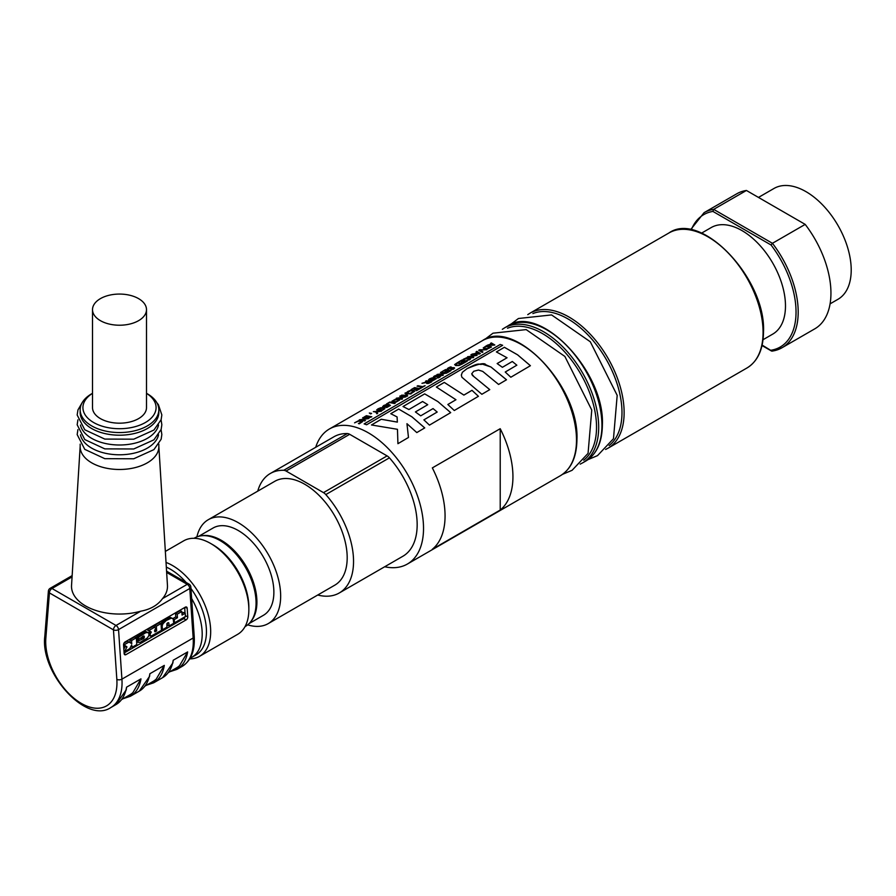<?xml version="1.0" encoding="UTF-8"?>
<svg xmlns="http://www.w3.org/2000/svg" width="896" height="896" viewBox="0 0 896 896"><rect width="100%" height="100%" fill="white"/><g stroke="black" fill="none" stroke-linecap="round" stroke-linejoin="round"><path stroke-width="1.34" d="M354.581 422.845L358.378 420.818L361.178 420.773L362.544 421.714M358.378 420.784L361.178 420.75L362.544 421.635L359.285 423.786L358.411 423.562L361.536 421.893L360.864 422.755L361.536 421.87L360.405 421.21L358.243 421.198L354.581 422.811L358.378 420.818M358.467 423.528L361.536 421.87M424.67 393.87L437.886 401.576L450.699 412.619L429.453 425.13L423.886 419.854L437.181 412.037L433.048 408.587L420.717 415.834L415.408 411.936L427.739 404.701L422.598 401.509L408.912 409.528L403.021 406.526L424.67 393.87L437.886 401.587L450.688 412.63M403.021 406.549L424.67 393.893M423.909 419.866L437.181 412.059M427.739 404.701L415.43 411.947M461.339 375.01L462.381 372.288L467.062 368.626C481.275 361.267 477.792 365.4 482.429 364.168L490.986 367.002L506.498 379.781L498.59 384.44L482.709 371.392L478.475 370.037L473.749 371.258L471.699 373.834L473.883 376.589L489.754 389.637L481.858 394.285L461.91 377.25L461.339 375.122L462.381 372.266L467.062 368.659C478.419 363.798 484.68 362.499 485.834 364.773L490.986 367.035L506.475 379.792M471.699 373.8L472.45 375.413L489.765 389.626M491.982 344.086L490.246 345.117L493.674 345.128L491.982 344.086M490.56 343.37L491.31 342.922L494.85 345.016L486.606 345.666L489.429 345.117L491.568 343.862L490.56 343.37L491.31 342.955L494.827 345.027M491.568 343.862L487.402 345.206M486.662 345.666L487.402 345.229M493.674 345.106L490.246 345.094M364.146 423.909L500.203 344.49L502.622 345.307M500.203 344.467L502.656 345.296L366.61 424.771L364.146 423.886L500.203 344.49M486.08 345.979L491.501 346.965L487.782 348.779L484.366 348.958L483.235 347.939L486.08 345.979L491.467 346.987M486.08 346.002L483.235 347.962M484.198 347.771L485.15 348.51L487.76 348.398L490.134 347.278L485.957 346.483L484.154 347.973M484.198 347.794L485.15 348.533L487.76 348.398L490.134 347.278M496.429 351.949L504.381 347.301L517.574 354.827L530.398 365.714M504.381 347.278L517.586 354.816L530.41 365.702L510.821 377.238L505.232 372.019L516.846 365.187L512.31 361.491L502.398 367.304L497.146 363.552L507.046 357.773L496.395 351.938L504.381 347.301M505.254 372.03L516.846 365.187M497.146 363.552L507.046 357.75M479.517 349.798L486.864 349.675L480.01 350.157L482.955 351.949L482.205 352.397L478.71 350.269L486.808 349.698M478.733 350.28L479.517 349.821M480.01 350.19L482.944 351.96M436.386 387.05L444.293 382.424L463.882 395.069L471.99 390.309L478.408 396.312L454.283 410.514L447.843 404.499L455.952 399.739L436.352 387.038L444.293 382.402L463.882 395.102L471.99 390.342L478.43 396.301M447.866 404.51L455.952 399.739M466.693 357.694L469.493 357.627L470.848 358.478L469.784 359.722L466.715 360.416L469.168 359.587L469.851 358.736L468.709 358.075L462.896 359.733L466.693 357.694L469.493 357.65L470.859 358.546M463.333 359.262L466.693 357.728M466.782 360.382L469.851 358.714M390.79 413.706L398.698 409.08L411.914 416.83L424.715 427.918M371.504 424.973L381.259 419.283L397.365 422.128L397.085 416.942L390.768 413.694L398.698 409.058L411.925 416.808L424.738 427.907L416.797 432.578L406.952 423.696L408.475 437.472L397.925 443.688L397.466 429.307L371.47 424.973L381.259 419.25L397.365 422.094M406.952 423.696L408.453 437.259M454.653 364.605L457.498 362.611L462.896 363.653L459.211 365.445L455.784 365.613L454.653 364.582L457.498 362.645M457.498 362.611L462.918 363.642M455.616 364.414L456.568 365.165L459.178 365.064L461.552 363.944L457.374 363.126L455.571 364.627M455.616 364.448L456.568 365.187L459.178 365.064L461.552 363.944M476.123 351.803L476.851 351.378L480.357 353.461L479.461 353.998L472.147 354.088L474.958 353.573L477.098 352.318L476.09 351.792L476.851 351.355L480.379 353.461M472.192 354.088L474.958 353.573M475.776 353.528L479.203 353.562L477.512 352.52L475.776 353.528L479.203 353.539M474.958 353.539L477.098 352.296M447.216 368.906L447.854 369.354L447.216 368.883L448.19 367.965L450.464 366.946L451.36 367.069L448.515 368.906L452.715 367.651L454.642 368.099L454.059 367.618L453.723 369.085L450.834 369.768L453.051 368.984L453.354 368.11L447.216 368.906L451.326 367.091M448.862 368.021L448.515 368.906L454.059 367.64M450.89 369.734L453.051 368.962L453.354 368.077M469.426 356.507L473.693 357.358L473.021 357.75L467.6 356.731L475.586 355.656L470.915 354.805L471.61 354.402L477.008 355.421L469.426 356.485L473.715 357.336M470.949 354.805L477.03 355.41M467.634 356.742L475.586 355.656M437.214 374.427L445.2 373.374L440.53 372.501L441.224 372.098L446.645 373.128L439.04 374.181L443.33 375.066L442.635 375.469L437.214 374.427M437.248 374.438L445.2 373.374M440.563 372.501L446.611 373.15M439.04 374.181L443.296 375.077M458.349 362.141L461.832 360.125L467.219 361.133M461.194 362.454L463.736 360.965L461.72 360.606L458.315 362.141L461.832 360.091L467.253 361.11L463.736 363.16L465.864 361.39L464.374 361.066L461.149 362.443L463.736 360.942M463.098 363.003L465.864 361.39M428.434 379.926L432.051 377.888L434.806 377.843L436.218 378.694L432.611 380.8L428.434 379.994L429.498 378.862L432.051 377.91L434.806 377.866L436.218 378.717M430.125 378.918L430.618 380.285L434.526 379.77L435.21 378.907L434.034 378.291L429.43 379.669M430.125 378.952L430.618 380.307L432.723 380.386L435.21 378.907M434.526 379.803L435.21 378.941L434.526 379.803M442.075 371.627L445.558 369.6L450.946 370.619L447.462 372.658L449.59 370.91L448.101 370.552L444.875 371.93L447.462 370.418L445.446 370.093L442.042 371.616L445.558 369.566L450.979 370.608M444.909 371.93L447.462 370.451M449.59 370.877L446.824 372.501M421.971 383.309L427.728 381.573L425.566 381.214L426.317 380.778L431.738 381.83L428.568 383.432L426.754 383.522L426.328 382.536L421.971 383.309M422.038 383.298L426.877 382.066M426.877 382.043L427.728 381.539M425.6 381.214L431.704 381.842M426.328 382.514L426.754 383.522L426.328 382.514M428.546 383.018L430.371 382.099L428.546 383.04M430.371 382.099L428.333 381.651L426.933 382.693L427.47 383.085L426.933 382.738M437.091 377.81L439.275 377.014L439.578 376.118L433.44 376.936L436.677 374.998L437.55 375.122L434.739 376.914L438.939 375.682L440.866 376.141M435.086 376.04L434.739 376.936L440.283 375.648L439.947 377.126L437.92 378.011L437.058 377.798L439.578 376.141L439.275 377.014L439.578 376.118M433.44 376.936L434.078 377.384L433.44 376.902L434.414 375.995L437.539 375.133M440.283 375.648L440.866 376.118M417.805 385.728L422.587 386.624L425.107 385.694L420.594 388.326L419.955 388.158L421.837 387.061L417.054 386.165L422.587 386.658L425.085 385.706M417.088 386.176L417.805 385.762M419.978 388.17L421.837 387.094M411.13 389.648L414.602 387.621L420 388.674M413.963 389.973L416.517 388.483L414.501 388.114L411.096 389.637L414.602 387.598L420.034 388.651L416.517 390.701L418.645 388.931L417.155 388.584L413.93 389.962L416.517 388.461M415.901 390.555L418.645 388.931M406.706 392.482L410.502 390.454L413.302 390.398L414.669 391.306M407.982 391.384L410.502 390.421L413.302 390.376L414.669 391.238L411.41 393.378L410.536 393.176L413.661 391.496L412.53 390.824L410.368 390.835L407.568 392.582L406.706 392.459L407.982 391.406M410.592 393.131L413.661 391.474M404.936 393.254L411.04 393.904L408.195 393.814L405.608 395.315L407.702 395.842M401.61 395.192L404.97 395.214L407.557 393.714L404.902 393.243L405.642 392.818L411.062 393.882M405.608 395.315L407.736 395.819L406.997 396.256L401.565 395.181L404.97 395.192L407.557 393.68M396.424 398.182L404.41 397.163L399.739 396.256L400.434 395.842L405.854 396.917L398.25 397.947L402.539 398.854L401.845 399.258L396.424 398.182M396.458 398.194L404.41 397.163M399.773 396.256L405.832 396.939M398.25 397.947L402.506 398.877M399.728 399.997L398.317 399.134L399.728 399.974L396.122 402.08L391.933 401.184M395.562 399.168L398.317 399.134L395.562 399.134L391.944 401.274M396.234 401.666L398.72 400.187L397.544 399.56L393.635 400.176L394.128 401.576L396.234 401.666L398.72 400.187M392.941 400.915L393.635 400.176L394.128 401.554L396.234 401.643M391.944 401.24L395.562 399.134M382.637 406.605L386.254 404.555L389.021 404.533L390.432 405.395L386.826 407.501L382.637 406.661L383.712 405.53L386.254 404.578L389.021 404.555L390.432 405.429M384.832 406.974L384.328 405.619L384.832 406.974L388.73 406.482L389.424 405.608L388.237 404.981L383.645 406.347M384.832 406.997L386.926 407.098L389.424 405.608M388.73 406.504L389.424 405.642L388.73 406.504M386.602 403.928L389.827 402.058L395.214 403.133M394.498 403.547L389.715 402.55L386.568 403.917L389.827 402.024L395.248 403.11L394.498 403.547M376.667 409.976L380.71 407.792L383.555 407.736L384.888 408.654L381.382 410.883L380.576 410.626L383.712 409.304L383.152 409.718L382.805 408.173L378.717 408.867L377.742 409.573L379.142 409.808L381.08 409.17L379.042 410.357L376.667 409.942L378.067 408.8L380.71 407.77L383.555 407.714L384.888 408.643M380.542 410.682L381.741 410.357M381.741 410.334L383.152 409.752M380.442 409.046L381.046 409.192M377.742 409.573L380.442 409.08M373.374 411.634L381.405 411.186L376.734 411.947L377.642 413.381L376.869 413.829L375.738 412.026L373.341 411.622L381.349 411.219M376.734 411.947L377.653 413.37M370.653 413.952L369.32 413.022L371.594 413.403L370.653 413.952M369.342 413.034L371.56 413.414M369.118 417.906L369.802 417.48L365.49 416.595L364.224 416.931L366.912 415.766M364.258 416.942L366.397 415.699L371.784 416.797M366.24 416.17L371.818 416.774L369.802 417.48M367.282 418.79L362.6 417.883L363.306 417.469L368.726 418.578L361.11 419.574L365.411 420.515L364.717 420.918L359.285 419.81L367.282 418.79L359.33 419.81M362.645 417.883L368.693 418.6M361.11 419.574L365.378 420.538M512.938 476.728A77.974 45.013 60 0 1 500.214 510.059L432.342 549.248A77.974 45.013 -120 0 0 445.066 515.917A77.974 45.013 -120 0 0 432.342 467.891L500.214 428.702A77.974 45.013 60 0 1 512.938 476.728M384.698 566.754A77.974 45.013 -120 0 0 407.378 564.043A77.974 45.013 -120 0 0 423.528 528.349A77.974 45.013 -120 0 0 389.491 449.882A77.974 45.013 -120 0 0 329.403 428.994A77.974 45.013 -120 0 0 315.717 447.283M347.357 433.563L283.741 470.288A7.616 4.402 60 0 1 286.059 471.027L349.675 434.302A7.616 4.402 60 0 0 347.357 433.563A68.981 39.827 -120 0 0 333.906 436.789L270.29 473.514A68.981 39.827 -120 0 0 257.757 491.142M349.675 434.302L387.094 455.896L323.478 492.632L286.059 471.027M283.741 470.288A68.981 39.827 -120 0 0 270.29 473.514M317.733 595.022A68.981 39.827 -120 0 0 339.259 592.984A68.981 39.827 -120 0 0 325.808 494.581L389.424 457.845A7.616 4.402 60 0 0 387.094 455.896M323.478 492.632A7.616 4.402 60 0 1 325.808 494.581M247.688 624.848A59.976 34.63 -120 0 0 268.24 623.594L334.757 585.189A59.976 34.63 -120 0 0 347.189 557.738A59.976 34.63 -120 0 0 321.003 497.37A59.976 34.63 -120 0 0 274.781 481.309L208.264 519.714A59.976 34.63 -120 0 0 196.907 536.894M691.275 229.925A76.451 44.139 60 0 1 712.914 211.422L771.053 244.989L772.442 243.298L713.675 209.373L746.424 190.467A77.974 45.013 -120 0 0 736.814 193.771L704.066 212.677L690.536 229.79M712.914 211.422L713.675 209.373A77.974 45.013 -120 0 0 704.066 212.677M771.053 244.989A76.451 44.139 60 0 1 771.053 350.235L772.442 351.042A77.974 45.013 -120 0 0 782.04 347.738A77.974 45.013 -120 0 0 772.442 243.298L805.19 224.392L746.424 190.467M762.138 345.094L772.094 351.165M763.056 339.696L772.744 334.107A61.522 35.515 -120 0 0 785.478 305.95A61.522 35.515 -120 0 0 758.632 244.037A61.522 35.515 -120 0 0 711.222 227.55L701.534 233.15M339.259 592.984L402.875 556.259A68.981 39.827 -120 0 0 389.424 457.845M772.15 351.154L782.04 347.738L814.789 328.832A77.974 45.013 -120 0 0 805.19 224.392M500.214 428.702L500.214 510.059M268.24 623.594A59.976 34.63 -120 0 0 280.661 596.142A59.976 34.63 -120 0 0 254.486 535.774A59.976 34.63 -120 0 0 208.264 519.714M198.722 536.301L213.069 528.024A50.378 29.086 60 0 1 238.258 530.51A50.378 29.086 60 0 1 271.163 574.918A50.378 29.086 60 0 1 263.446 615.283L249.11 623.56M251.25 621.006A50.378 29.086 -120 0 0 252.56 579.802A50.378 29.086 -120 0 0 221.29 540.31A50.378 29.086 -120 0 0 202.003 535.73M830.077 303.856L837.962 299.298A63.986 36.938 -120 0 0 851.2 268.766A63.986 36.938 -120 0 0 822.786 205.094A63.986 36.938 -120 0 0 773.976 188.474L758.475 197.422M100.419 298.626A26.992 15.579 180 0 1 129.83 295.254A26.992 15.579 180 0 1 146.496 309.646A26.992 15.579 180 0 1 119.504 325.226A26.992 15.579 180 0 1 92.512 309.646A26.992 15.579 180 0 1 100.419 298.626M146.496 309.646L146.496 407.59A26.992 15.579 180 0 1 119.504 423.181A26.992 15.579 180 0 1 92.512 407.59L92.512 309.646M80.17 446.365L71.546 585.357A47.981 27.698 180 0 0 140.717 611.195C150.438 609.403 157.718 605.203 162.534 598.595A47.981 27.698 180 0 0 167.451 585.357L158.838 446.365M187.174 608.205L187.757 616.84A2.397 1.49 -64.2 0 1 186.2 619.853L125.978 654.629A2.397 1.49 -64.2 0 1 124.802 654.752A2.397 1.49 -64.2 0 1 124.141 653.576L123.558 644.93A2.397 1.49 -64.2 0 1 125.115 641.928L185.338 607.152A2.397 1.49 -64.2 0 1 186.514 607.029A2.397 1.49 -64.2 0 1 187.174 608.205L185.181 607.242M185.058 613.2L184.677 607.533M124.107 653.016L183.669 618.632A2.397 1.49 115.8 0 0 185.08 616.728M124.006 643.104L127.333 641.189L131.578 643.496L131.69 640.461L136.338 637.784L136.797 644.571L132.149 647.259L131.667 644.885L129.774 648.637L124.768 651.526L126.885 646.8L123.995 644.907L129.024 642.006M130.054 642.6L129.998 639.643L134.646 636.966L136.338 637.784M123.838 649.163L125.227 646.363L123.547 644.907M140.818 638.198L142.643 636.418L144.334 637.235L143.987 635.981L137.301 640.114L138.779 637.112L145.79 632.677L148.131 632.565L148.994 633.797L148.77 635.824L147.157 638.098L140.325 642.275L138.163 642.432L137.413 641.334L143.494 638.635L144.334 637.235M136.091 637.661L138.522 634.995L142.867 632.296L145.701 631.579L148.131 632.565M154.582 630.347L154.896 631.736L156.598 630.974L156.352 626.226L160.989 623.549L161.459 630.336L150.92 636.238L149.99 634.614L151.256 631.994L148.781 630.594L154.336 627.379L156.274 628.454L154.952 629.664M154.818 627.648L154.661 625.408L159.298 622.731L160.989 623.549M148.568 632.878L149.565 631.176L147.09 629.776L152.645 626.573L154.336 627.379M160.922 623.515L164.494 619.73L169.837 617.434L173.186 618.867L173.734 623.258L169.075 625.946L168.874 622.989L168.101 622.608L168.874 622.989M169.075 625.946L167.384 625.128L167.25 623.202M181.966 613.346L183.512 612.45L185.203 613.267L185.427 616.538L174.462 622.832L174.238 619.595L177.453 617.736L177.218 614.174L181.843 611.509L182.078 615.07L185.203 613.267M172.917 618.565L175.762 616.918L175.526 613.357L180.152 610.691L181.843 611.509M130.189 642.544L131.88 643.362M129.998 639.643L131.69 640.461M130.794 646.61L132.149 647.259M123.973 651.146L124.768 651.526M125.227 646.363L126.918 647.181M125.194 645.982L126.885 646.8M136.606 641.682L137.894 642.298M136.595 641.581L137.626 642.085M136.584 641.458L137.525 641.906M136.573 641.222L137.458 641.648M136.55 640.92L137.413 641.334M140.706 638.142L141.926 638.725M140.896 638.21L142.587 639.027M141.098 638.198L142.789 639.016M141.333 638.086L143.024 638.904M141.803 637.818L143.494 638.635M142.083 637.571L143.774 638.389M142.285 637.302L143.976 638.12M142.498 636.944L144.189 637.762M142.565 636.742L144.256 637.56M142.61 636.586L144.301 637.392M143.472 635.97L144.278 636.362M143.618 635.947L144.245 636.25M136.472 639.71L137.301 640.114M136.438 639.285L137.301 639.699M136.394 638.669L137.446 639.173M136.36 638.053L137.67 638.68M136.282 637.302L137.973 638.12M136.685 636.776L138.376 637.594M137.088 636.294L138.779 637.112M137.536 635.813L139.227 636.63M138.522 634.995L140.213 635.813M139.552 634.222L141.243 635.04M140.638 633.517L142.33 634.334M141.926 632.778L143.618 633.595M142.442 632.498L144.133 633.315M142.867 632.296L144.558 633.114M143.27 632.139L144.962 632.946M144.099 631.859L145.79 632.677M144.906 631.646L146.597 632.464M145.701 631.579L147.392 632.397M146.093 631.635L147.784 632.453M154.65 631.512L155.21 631.781M154.907 630.168L156.598 630.974M154.974 630.022L156.666 630.829M154.661 625.408L156.352 626.226M148.938 635.331L150.55 636.115M148.949 635.275L150.259 635.902M149.005 635.04L150.046 635.544M149.05 634.704L149.968 635.152M149.027 634.144L149.99 634.614M148.87 633.349L150.125 633.954M148.702 632.576L150.394 633.394M149.128 632.016L150.819 632.834M149.587 631.422L151.278 632.24M149.565 631.176L151.256 631.994M147.571 630.022L149.262 630.84M147.09 629.776L148.781 630.594M169.21 617.512L172.67 618.374M169.837 617.434L171.528 618.251M170.408 617.434L172.099 618.251M168.101 622.608L166.88 623.694L166.958 627.166L162.434 629.776L162.165 625.845L162.949 623.75L166.186 620.547L170.901 618.33M161.392 629.272L162.434 629.776M161.112 625.33L162.165 625.845M161.078 624.87L162.21 625.419M161.045 624.411L162.299 625.016M161.011 623.952L162.434 624.635M161.258 622.933L162.949 623.75M161.795 622.205L163.486 623.022M162.456 621.466L164.147 622.283M163.106 620.794L164.797 621.611M163.766 620.245L165.458 621.062M164.494 619.73L166.186 620.547M167.216 618.162L168.907 618.979M167.888 617.882L169.579 618.699M168.538 617.68L170.229 618.498M173.678 622.451L174.462 622.832M173.398 619.192L174.238 619.595M175.762 616.918L177.453 617.736M175.526 613.357L177.218 614.174M149.52 676.603L149.89 673.725L164.304 665.392L156.218 679.134A52.786 30.475 60 0 1 149.184 683.648M172.838 663.13L173.208 660.251L187.634 651.93L179.547 665.672A52.786 30.475 60 0 1 172.514 670.186M126.19 690.066L126.56 687.187L140.974 678.866L132.888 692.608A52.786 30.475 60 0 1 125.866 697.122M145.018 686.056L153.16 681.363A54.578 31.517 -120 0 0 156.218 679.134M168.347 672.594L176.478 667.89A54.578 31.517 -120 0 0 179.547 665.672M121.699 699.518L129.83 694.826A54.578 31.517 -120 0 0 132.888 692.608M158.838 444.147L158.838 446.768A39.334 22.714 180 0 1 119.504 469.482A39.334 22.714 180 0 1 80.17 446.768L80.17 444.147M158.558 434.773A39.334 22.714 180 0 1 119.504 454.787A39.334 22.714 180 0 1 80.438 434.773M158.558 424.984A39.334 22.714 180 0 1 119.504 444.998A39.334 22.714 180 0 1 80.438 424.984M146.496 393.299L147.325 393.781A39.334 22.714 180 0 1 158.838 409.842L158.838 412.496A39.334 22.714 180 0 1 119.504 435.198A39.334 22.714 180 0 1 80.17 412.496L80.17 409.842A39.334 22.714 180 0 1 91.683 393.781L92.512 393.299L91.683 393.781M158.838 409.842A39.334 22.714 180 0 1 119.504 432.555A39.334 22.714 180 0 1 80.17 409.842M146.496 393.333A36.59 21.123 180 0 1 144.984 422.744A36.59 21.123 180 0 1 94.013 422.744A36.59 21.123 180 0 1 92.512 393.333M191.632 598.539A50.982 29.434 60 0 1 191.643 657.429A50.982 29.434 60 0 1 190.131 658.213M166.32 567.123A50.982 29.434 60 0 1 186.122 582.456M190.949 588.493A50.982 29.434 60 0 1 195.888 654.987L191.643 657.429M166.029 562.43A53.984 31.17 60 0 1 206.405 608.899A53.984 31.17 60 0 1 199.506 656.354A53.984 31.17 60 0 1 189.728 658.885M165.357 551.41L183.702 540.826A53.984 31.17 60 0 1 210.683 543.491A53.984 31.17 60 0 1 248.853 609.605A53.984 31.17 60 0 1 237.675 634.323L199.506 656.354M210.683 543.491L212.811 544.723A50.982 29.434 60 0 1 248.853 607.163L248.853 609.605M194.062 538.294L194.522 538.026A50.982 29.434 60 0 1 220.024 540.557A50.982 29.434 60 0 1 256.066 602.997A50.982 29.434 60 0 1 245.504 626.338L245.045 626.595M220.024 540.557L221.29 541.285A49.179 28.392 60 0 1 256.066 601.53L256.066 602.997M329.403 428.994L482.373 340.682A77.974 45.013 60 0 1 542.461 361.57A77.974 45.013 60 0 1 576.498 440.037A77.974 45.013 60 0 1 560.347 475.731L407.378 564.043M746.928 368.01C757.758 361.39 763.291 349.283 763.515 331.688C765.99 278.466 700.918 210.224 668.954 232.96A77.974 45.013 60 0 1 729.042 253.848A77.974 45.013 60 0 1 763.078 332.315A77.974 45.013 60 0 1 746.928 368.01L607.981 448.224A77.974 45.013 -120 0 0 624.131 412.53A77.974 45.013 -120 0 0 590.094 334.062A77.974 45.013 -120 0 0 530.018 313.174L527.755 314.63M580.171 464.128L582.534 462.918A77.974 45.013 -120 0 0 598.685 427.224A77.974 45.013 -120 0 0 564.648 348.757A77.974 45.013 -120 0 0 504.56 327.869L502.331 329.314M507.494 328.227A76.451 44.139 60 0 1 565.186 352.475A76.451 44.139 60 0 1 596.534 427.224A76.451 44.139 60 0 1 583.688 460.197M504.56 327.869L507.819 325.987A77.974 45.013 60 0 1 567.907 346.875A77.974 45.013 60 0 1 601.944 425.342A77.974 45.013 60 0 1 585.794 461.037L582.534 462.918M532.896 313.555A76.451 44.139 60 0 1 590.61 337.758A76.451 44.139 60 0 1 621.981 412.53A76.451 44.139 60 0 1 609.101 445.536M140.717 611.195L116.01 625.464A3.595 2.083 120 0 0 113.456 629.866A3.595 1.904 -3.9 0 0 118.541 629.619L189.795 588.482L193.166 638.008A3.595 1.904 -3.9 0 0 194.23 636.541L190.848 587.014A3.595 3.595 0 0 0 189.056 584.147A3.595 2.083 120 0 0 187.253 584.326A3.595 2.083 60 0 1 189.795 588.482A3.595 1.904 -3.9 0 0 190.848 587.014M194.23 636.541C195.026 650.843 190.994 660.789 182.123 666.4A53.984 31.17 60 0 0 193.166 638.008L121.923 679.146A3.595 1.904 176.1 0 1 116.838 679.392A50.378 29.086 60 0 1 81.234 703.338A50.378 29.086 60 0 1 45.842 638.176A3.595 2.251 -175.5 0 1 44.8 636.418C40.174 673.075 86.33 724.472 110.869 707.526A53.984 31.17 -120 0 0 121.923 679.146L118.541 629.619A3.595 2.083 -120 0 0 116.01 625.464L51.979 588.493A3.595 2.083 -120 0 0 50.176 588.314A3.595 3.595 0 0 0 48.384 591.147A3.595 2.251 4.5 0 0 49.426 592.906A3.595 2.083 -60 0 1 51.979 588.493L72.072 576.89M166.656 572.432L187.253 584.326L162.534 598.595M45.842 638.176L49.426 592.906L113.456 629.866L116.838 679.392M187.757 616.84L185.371 615.686M125.978 654.629L124.163 653.744M186.2 619.853L183.669 618.632M149.89 673.725A53.984 31.17 60 0 1 139.283 691.13L130.379 696.27A53.984 31.17 -120 0 0 140.974 678.866M173.208 660.251A53.984 31.17 60 0 1 162.613 677.656L153.698 682.797A53.984 31.17 -120 0 0 164.304 665.392M182.123 666.4L177.027 669.334A53.984 31.17 -120 0 0 187.634 651.93M126.56 687.187A53.984 31.17 60 0 1 115.954 704.592L110.869 707.526M668.954 232.96L530.018 313.174M762.037 345.554L771.523 351.03M482.373 340.682C514.338 317.946 579.421 386.187 576.946 439.41C576.71 457.005 571.178 469.112 560.347 475.731M507.819 325.987C539.795 303.251 604.867 371.493 602.392 424.726C602.157 442.31 596.624 454.418 585.794 461.037M605.606 449.445L607.981 448.224M44.8 636.418L48.384 591.147M72.15 575.624L50.176 588.314M189.056 584.147L166.578 571.166M146.44 685.238L153.698 682.797M149.598 676.301L139.283 691.13M169.77 671.765L177.027 669.334M172.917 662.838L162.613 677.656M123.122 698.701L130.379 696.27M126.269 689.763L115.954 704.592M161.09 429.632L161.84 434.526L161.146 439.242L153.933 449.613L133.739 458.774L104.798 458.674L84.773 449.366L77.168 434.571L77.918 429.632M161.09 419.832L161.84 424.738L161.146 429.442L153.933 439.824L133.739 448.974L104.798 448.874L84.773 439.566L77.168 424.771L77.918 419.832M156.834 402.685L158.424 404.701L161.84 414.938L161.146 419.653L153.933 430.024L133.739 439.186L104.798 439.085L84.773 429.778L77.168 414.982L77.952 409.942L82.163 402.685M510.07 324.822L518.426 318.506L551.578 314.922L590.296 341.768L617.187 395.371L613.48 438.693L597.52 455.616L587.922 459.67M484.646 339.506L493.002 333.189L526.165 329.605L564.872 356.44L591.763 410.054L588.056 453.376L572.096 470.299L562.498 474.354"/></g></svg>
